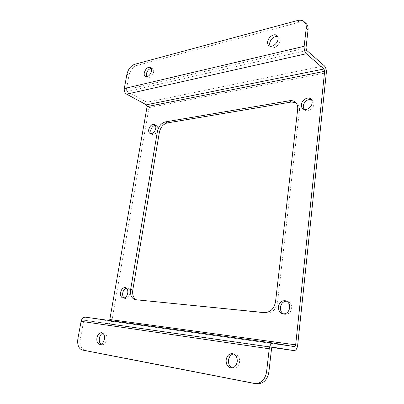 <?xml version="1.0" encoding="UTF-8"?>
<svg xmlns="http://www.w3.org/2000/svg" width="404" height="404" viewBox="0 0 404 404"><rect width="100%" height="100%" fill="white"/><g stroke="black" fill="none" stroke-linecap="round" stroke-linejoin="round"><path stroke-width="0.3" stroke-dasharray="2.02 1.52" d="M102.798 333.184L104.06 333.042C106.308 333.719 107.242 335.865 106.858 339.476C106.04 342.885 104.49 344.617 102.207 344.673L101.03 344.208M233.608 353.924L234.795 353.919C238.168 354.823 239.759 357.505 239.572 361.974C238.749 366.085 236.688 368.16 233.406 368.201L232.239 367.918M151.318 68.367L152.525 68.655C153.495 69.316 153.848 70.523 153.586 72.266C152.232 76.497 150.162 78.32 147.384 77.73L146.546 76.795M277.629 36.547L278.745 37.143C279.684 37.986 280.068 39.208 279.891 40.814C279.497 45.41 273.382 49.586 270.756 47.122L269.958 46.137M303.954 109.358L304.737 110.135C307.646 112.549 313.56 108.787 313.873 104.257C314.029 102.48 313.529 101.121 312.373 100.182L311.398 99.647M151.167 133.694L152.01 134.441C154.646 134.941 156.545 133.269 157.706 129.416C157.964 127.518 157.53 126.23 156.404 125.553L155.308 125.321M124.144 298.011L125.174 298.485C127.502 298.566 129.078 296.93 129.911 293.582C130.234 290.582 129.442 288.744 127.523 288.062L126.386 288.077M283.653 313.959L284.628 314.302C288.38 314.655 290.729 312.651 291.663 308.287C291.809 304.692 290.451 302.369 287.582 301.318L286.567 301.157M264.388 312.585L266.423 313.055L135.648 299.743M297.682 109.272L299.455 110.55L277.543 302.258L275.538 301.738M257.469 383.79L84.784 350.298C81.047 348.92 79.558 345.142 80.325 338.971L77.886 338.663M324.306 65.791L146.803 102.273C148.495 103.449 149.227 105.237 148.995 107.641L112.014 319.892C111.353 322.564 109.994 323.887 107.944 323.872L84.992 320.311L83.512 321.69L80.325 338.971M109.368 320.473L108.459 320.862L85.572 317.196M294.466 346.652L108.459 320.862L294.445 346.647M146.803 102.273L127.124 91.531L306.727 50.414M126.942 74.2L128.977 75.371L126.341 89.663L127.124 91.531M297.47 20.533L299.314 22.24L136.668 65.529L134.643 64.317M299.314 22.24C302.096 21.543 304.364 21.973 306.116 23.523M128.977 75.371C130.255 70.306 132.815 67.024 136.668 65.529M136.436 299.824L137.814 300.182M266.423 313.055C272.402 312.933 276.109 309.333 277.543 302.258M299.455 110.55C299.753 107.282 298.839 104.818 296.723 103.166L295.779 102.596M256.484 383.654L254.151 383.472M82.325 350.036L84.784 350.298M272.831 347.223L85.002 320.311L272.841 347.223M83.512 321.69L271.493 349.132M297.672 345.193L112.014 319.892M107.913 323.867L272.19 347.475L107.944 323.872M305.995 47.95L126.341 89.663M148.995 107.641L326.331 72.776M99.758 344.38L102.207 344.673M231.048 367.953L233.406 368.201M145.339 76.528L147.384 77.73M268.837 45.561L270.756 47.122M304.737 110.135L302.975 108.853M152.01 134.441L150.066 133.482M125.174 298.485L123.008 298.046M284.628 314.302L282.628 313.827M287.582 301.318L285.598 300.783M127.523 288.062L125.371 287.587M156.404 125.553L154.474 124.558M312.373 100.182L310.631 98.849M276.851 35.537L278.745 37.143M150.495 67.418L152.525 68.655M232.457 353.606L234.795 353.919M101.631 332.704L104.06 333.042M137.36 300.116L135.194 299.672M296.723 103.166L294.95 101.869"/><path stroke-width="0.61" d="M101.03 344.208C99.535 342.961 98.985 340.961 99.369 338.209C99.919 335.613 101.061 333.941 102.798 333.184M104.419 339.158C103.596 342.582 102.04 344.319 99.758 344.38C97.465 343.703 96.526 341.542 96.93 337.89C97.763 334.456 99.328 332.729 101.631 332.704C103.878 333.381 104.808 335.537 104.419 339.158M232.239 367.918C229.477 366.514 228.235 363.908 228.507 360.095C229.139 356.601 230.841 354.54 233.608 353.924M237.234 361.696C236.401 365.827 234.34 367.913 231.048 367.953C227.563 367.079 225.932 364.368 226.149 359.812C227.008 355.641 229.113 353.576 232.457 353.606C235.835 354.51 237.426 357.207 237.234 361.696M146.546 76.795L146.298 74.084C147.172 70.806 148.849 68.902 151.318 68.367M151.55 71.038C150.187 75.285 148.117 77.114 145.339 76.528C144.349 75.861 143.991 74.644 144.263 72.872C145.627 68.63 147.702 66.806 150.495 67.418C151.46 68.079 151.813 69.286 151.55 71.038M269.958 46.137L269.559 43.385C270.927 38.627 273.619 36.345 277.629 36.547M277.997 39.213C277.593 43.829 271.468 48.031 268.837 45.561C267.857 44.713 267.458 43.465 267.645 41.819C268.054 37.224 274.2 32.987 276.851 35.537C277.79 36.375 278.174 37.602 277.997 39.213M301.409 104.687C301.238 106.515 301.763 107.903 302.975 108.853C305.889 111.262 311.812 107.479 312.13 102.934C312.287 101.152 311.787 99.788 310.631 98.849C307.696 96.334 301.738 100.152 301.409 104.687M311.398 99.647C307.227 99.116 304.485 101.227 303.167 105.984L303.954 109.358M148.743 129.578C148.475 131.502 148.914 132.805 150.066 133.482C152.707 133.977 154.606 132.295 155.772 128.432C156.035 126.528 155.601 125.235 154.474 124.558C151.823 124.038 149.914 125.71 148.743 129.578M155.308 125.321C153 125.76 151.46 127.502 150.682 130.548L151.167 133.694M120.589 292.481C120.246 295.511 121.054 297.369 123.008 298.046C125.331 298.127 126.912 296.486 127.75 293.127C128.078 290.117 127.285 288.269 125.371 287.587C123.028 287.476 121.432 289.107 120.589 292.481M126.386 288.077C124.533 288.693 123.321 290.309 122.75 292.93C122.432 295.218 122.897 296.91 124.144 298.011M278.412 306.762C278.24 310.444 279.649 312.797 282.628 313.827C286.386 314.181 288.739 312.166 289.683 307.782C289.835 304.172 288.471 301.839 285.598 300.783C281.78 300.344 279.386 302.333 278.412 306.762M286.567 301.157C283.209 301.374 281.159 303.409 280.416 307.267C280.214 310.388 281.29 312.615 283.653 313.959M264.388 312.585L135.194 299.672C131.553 298.41 130.032 295.021 130.643 289.506L157.398 131.452C158.641 126.28 161.282 123.099 165.312 121.917L289.532 100.742C291.617 100.409 293.425 100.783 294.95 101.869C297.071 103.525 297.98 105.994 297.682 109.272L275.538 301.738C274.094 308.843 270.377 312.459 264.388 312.585M165.312 121.917L167.236 122.937L291.309 102.035L289.532 100.742M269.236 348.778L266.559 371.973C265.12 379.543 261.312 383.421 255.141 383.608L82.325 350.036C78.593 348.652 77.114 344.859 77.886 338.663L81.103 321.326L269.236 348.778C269.872 345.051 271.215 343.147 273.266 343.062L294.466 346.652C295.082 346.617 295.486 346.016 295.667 344.844L324.644 71.321L323.968 68.988L306.348 53.727C304.697 51.965 303.959 49.49 304.131 46.314L124.281 88.537C124.028 91.031 124.816 92.905 126.639 94.157L306.348 53.727M273.215 343.057L85.512 317.185C83.31 317.16 81.84 318.539 81.103 321.326M323.968 68.988L146.354 104.818L147.086 106.611L109.812 319.534L109.368 320.473M146.354 104.818L126.639 94.157M304.283 21.806L306.116 23.523C307.681 25.053 308.328 27.184 308.06 29.916L306.222 28.214C306.495 25.472 305.848 23.336 304.283 21.806C302.53 20.256 300.258 19.831 297.47 20.533L134.643 64.317C130.79 65.827 128.225 69.119 126.942 74.2L124.281 88.537M308.06 29.916L305.995 47.95L306.727 50.414L324.306 65.791C325.811 67.423 326.488 69.751 326.331 72.776L297.672 345.193C297.127 348.713 295.92 350.521 294.051 350.616L272.19 347.475L294.051 350.616M306.222 28.214L304.131 46.314M294.026 350.611L272.831 347.223M266.559 371.973L268.847 372.215L271.493 349.132C271.705 347.884 272.155 347.248 272.841 347.223M130.643 289.506L132.795 289.981L159.338 132.426L157.398 131.452M268.847 372.215C267.423 379.745 263.63 383.603 257.469 383.79L255.141 383.608M167.236 122.937C163.206 124.109 160.575 127.27 159.338 132.426M132.795 289.981C132.199 294.839 133.411 298.122 136.436 299.824M295.779 102.596L291.309 102.035M295.667 344.844L109.812 319.534M147.086 106.611L324.644 71.321M85.512 317.185L273.266 343.062"/></g></svg>
